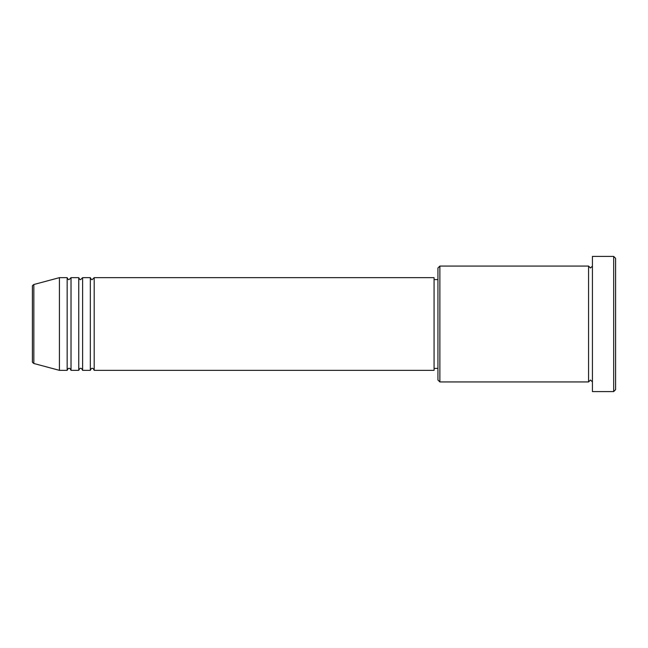 <?xml version="1.0" encoding="UTF-8"?>
<svg xmlns="http://www.w3.org/2000/svg" width="648" height="648" viewBox="0 0 648 648"><rect width="100%" height="100%" fill="white"/><g stroke="black" fill="none" stroke-linecap="round" stroke-linejoin="round"><path stroke-width="0.97" d="M32.4 361.625L32.4 286.376C32.125 286.011 32.594 285.387 33.834 284.513L33.834 363.488C32.594 362.613 32.125 361.989 32.4 361.625M94.195 277.652L94.195 370.348L434.071 370.348L434.071 277.652L94.195 277.652L92.267 279.588C91.789 279.968 91.149 279.329 90.331 277.652L90.331 370.348L82.612 370.348L82.612 277.652L90.331 277.652M78.748 277.652L78.748 370.348L71.021 370.348L71.021 277.652L78.748 277.652C79.558 279.329 80.206 279.968 80.676 279.588L82.612 277.652M67.157 277.652L67.157 370.348L59.438 370.348L59.438 277.652L67.157 277.652C67.975 279.329 68.615 279.968 69.093 279.588L71.021 277.652M439.87 381.931L437.935 380.003L437.935 267.997L439.87 266.069L439.87 381.931L588.562 381.931L588.562 266.069L590.498 267.997L592.426 266.069M613.672 256.414L615.6 258.341L615.6 389.659L613.672 391.586L613.672 256.414L592.426 256.414L592.426 391.586L613.672 391.586M434.071 368.412L437.935 368.412M33.834 363.488L59.438 370.348M33.834 284.513L59.438 277.652M439.87 266.069L588.562 266.069M434.071 279.588L437.935 279.588M592.426 381.931L590.498 380.003L588.562 381.931M71.021 370.348C70.211 368.671 69.563 368.032 69.093 368.412C68.615 368.032 67.975 368.671 67.157 370.348M82.612 370.348C81.794 368.671 81.154 368.032 80.676 368.412C80.206 368.032 79.558 368.671 78.748 370.348M94.195 370.348C93.385 368.671 92.737 368.032 92.267 368.412C91.789 368.032 91.149 368.671 90.331 370.348"/></g></svg>
